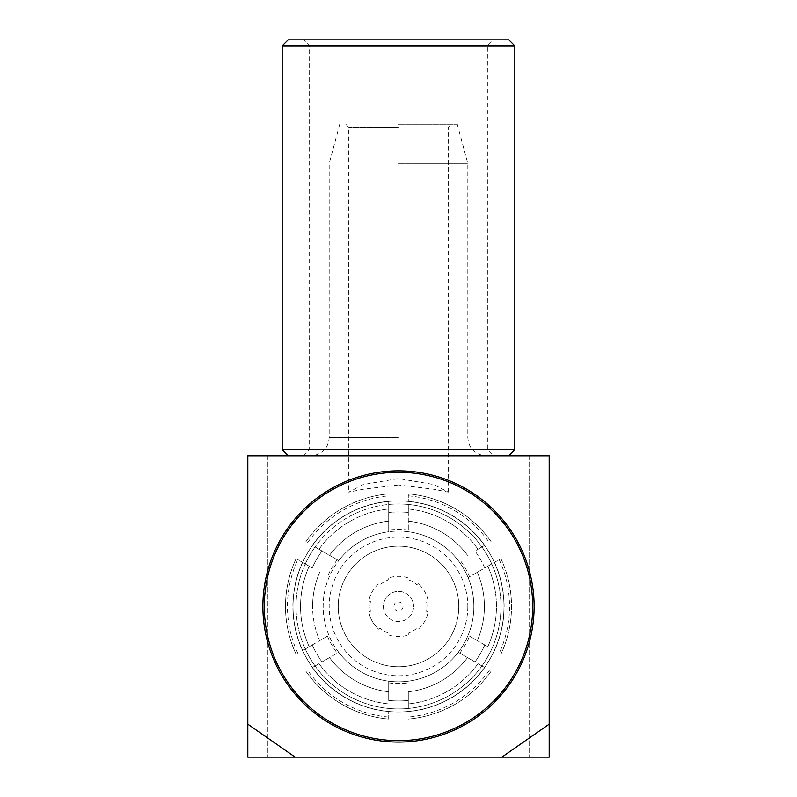 <?xml version="1.0" encoding="UTF-8"?>
<svg xmlns="http://www.w3.org/2000/svg" width="797" height="797" viewBox="0 0 797 797"><rect width="100%" height="100%" fill="white"/><g stroke="black" fill="none" stroke-linecap="round" stroke-linejoin="round"><path stroke-width="0.6" stroke-dasharray="3.98 2.99" d="M303.567 455.764L309.595 449.737L487.405 449.737L309.595 449.737L309.595 45.877L303.567 39.85L493.433 39.85L487.405 45.877L309.595 45.877L487.405 45.877L487.405 449.737L493.433 455.764L303.567 455.764L493.433 455.764M508.805 455.764L288.195 455.764L508.805 455.764M508.805 39.85L288.195 39.85M493.433 39.85L303.567 39.85M282.168 45.877L514.832 45.877M514.832 449.737L282.168 449.737M370.446 611.339A28.473 28.473 0 0 1 370.027 606.457A28.473 28.473 0 0 0 370.446 611.339L368.921 612.226A30.137 30.137 0 0 0 378.714 629.192A30.137 30.137 0 0 1 368.921 612.226L370.446 611.339M383.427 606.457A15.073 15.073 0 0 0 398.5 621.53A15.073 15.073 0 0 0 413.573 606.457A15.073 15.073 0 0 1 398.5 621.53A15.073 15.073 0 0 1 383.427 606.457A15.073 15.073 0 0 1 398.5 591.384A15.073 15.073 0 0 1 413.573 606.457A15.073 15.073 0 0 0 398.5 591.384A15.073 15.073 0 0 0 383.427 606.457M403.023 606.457A4.523 4.523 0 0 1 398.5 610.98A4.523 4.523 0 0 1 393.977 606.457A4.523 4.523 0 0 1 398.5 601.934A4.523 4.523 0 0 1 403.023 606.457M312.314 545.387A105.632 105.632 0 0 1 388.707 501.283L388.707 531.748A75.346 75.346 0 0 0 338.695 560.62L315.064 546.971A102.474 102.474 0 0 0 305.271 563.937L312.215 567.952A94.494 94.494 0 0 1 322.008 550.986L338.695 560.62A75.346 75.346 0 0 0 328.902 635.329L319.697 640.639A85.897 85.897 0 0 1 312.603 606.457A85.897 85.897 0 0 0 319.697 640.639L305.271 648.977A102.474 102.474 0 0 1 305.271 563.937L312.215 567.952A94.494 94.494 0 0 1 322.008 550.986L315.064 546.971A102.474 102.474 0 0 1 388.707 504.451L388.707 512.471A94.494 94.494 0 0 1 408.293 512.471L408.293 504.451A102.474 102.474 0 0 1 481.936 546.971L474.992 550.986A94.494 94.494 0 0 1 484.785 567.952L491.729 563.937A102.474 102.474 0 0 1 398.5 708.932A102.474 102.474 0 0 1 296.026 606.457A102.474 102.474 0 0 1 398.5 503.983A102.474 102.474 0 0 1 481.936 665.943A102.474 102.474 0 0 1 305.271 648.977L312.215 644.962A94.494 94.494 0 0 0 322.008 661.928L338.695 652.295A75.346 75.346 0 0 0 388.707 681.166L388.707 700.443A94.494 94.494 0 0 0 408.293 700.443A94.494 94.494 0 0 1 388.707 700.443L388.707 681.166A75.346 75.346 0 0 0 458.305 652.295L474.992 661.928A94.494 94.494 0 0 0 484.785 644.962A94.494 94.494 0 0 1 474.992 661.928L458.305 652.295A75.346 75.346 0 0 0 473.846 606.457A75.346 75.346 0 0 1 398.5 681.804A75.346 75.346 0 0 1 323.154 606.457A75.346 75.346 0 0 1 398.5 531.111A75.346 75.346 0 0 1 473.846 606.457A75.346 75.346 0 0 0 468.098 577.586L487.804 566.209A97.951 97.951 0 0 1 487.804 646.706L468.098 635.329L487.804 646.706A97.951 97.951 0 0 0 487.804 566.209A97.951 97.951 0 0 1 487.804 646.706M338.695 652.295A75.346 75.346 0 0 1 328.902 635.329L312.215 644.962A94.494 94.494 0 0 0 322.008 661.928L338.695 652.295M467.819 606.457A69.319 69.319 0 0 1 398.5 675.776A69.319 69.319 0 0 1 329.181 606.457A69.319 69.319 0 0 1 398.5 537.138A69.319 69.319 0 0 1 467.819 606.457M338.227 606.457A60.273 60.273 0 0 1 398.5 546.184A60.273 60.273 0 0 1 458.773 606.457A60.273 60.273 0 0 1 398.5 666.73A60.273 60.273 0 0 1 338.227 606.457A60.273 60.273 0 0 1 398.5 546.184A60.273 60.273 0 0 1 458.773 606.457A60.273 60.273 0 0 1 398.5 666.73A60.273 60.273 0 0 1 338.227 606.457M302.511 650.561L309.196 646.706A97.951 97.951 0 0 1 309.196 566.209L296.095 558.637L309.196 566.209A97.951 97.951 0 0 0 309.196 646.706L302.511 650.561A105.632 105.632 0 0 1 302.511 562.353M487.804 566.209L500.905 558.637A113.025 113.025 0 0 1 511.525 606.457A113.025 113.025 0 0 0 500.905 558.637L491.729 563.937A102.474 102.474 0 0 0 481.936 546.971L474.992 550.986A94.494 94.494 0 0 1 484.785 567.952L468.098 577.586A75.346 75.346 0 0 0 408.293 531.748L408.293 504.451A102.474 102.474 0 0 0 388.707 504.451L388.707 501.283M532.595 606.457A134.095 134.095 0 0 1 398.5 740.552A134.095 134.095 0 0 1 264.405 606.457A134.095 134.095 0 0 1 398.5 472.362A134.095 134.095 0 0 1 532.595 606.457M398.5 484.994L363.322 489.219L348.767 492.138L363.263 484.516L398.5 478.579L433.757 484.516L448.233 492.138L433.618 489.209L398.5 484.994M398.5 127.251L348.767 127.251L398.5 127.251M398.5 124.242L457.269 124.242L398.5 124.242M398.5 711.94A105.483 105.483 0 0 1 293.017 606.457A105.483 105.483 0 0 1 398.5 500.974A105.483 105.483 0 0 0 293.017 606.457A105.483 105.483 0 0 0 398.5 711.94A105.483 105.483 0 0 0 503.983 606.457A105.483 105.483 0 0 0 398.5 500.974A105.483 105.483 0 0 1 503.983 606.457A105.483 105.483 0 0 1 398.5 711.94M398.5 455.764L311.099 455.764L398.5 455.764M398.5 163.604L467.819 163.604L398.5 163.604M247.807 757.15L267.393 757.15L247.807 757.15L247.807 455.764L247.807 757.15L295.149 757.15L247.807 724.154L247.807 455.764L549.193 455.764L549.193 757.15L529.606 757.15L549.193 757.15L549.193 724.154L501.851 757.15L549.193 757.15M549.193 455.764L549.193 724.154L549.193 455.764L529.606 455.764L549.193 455.764M295.149 757.15L501.851 757.15M529.606 455.764L529.606 757.15L529.606 455.764M267.393 455.764L267.393 757.15L267.393 455.764M408.293 708.463L408.293 691.796A85.897 85.897 0 0 0 467.5 657.605A85.897 85.897 0 0 1 408.293 691.796L408.293 708.463M312.314 667.527L318.999 663.672L312.314 667.527A105.632 105.632 0 0 0 388.707 711.631L388.707 719.053A113.025 113.025 0 0 1 305.889 671.233A113.025 113.025 0 0 0 388.707 719.053A113.025 113.025 0 0 1 305.889 671.233M388.707 719.053L388.707 711.631M484.686 667.527L478.001 663.672L484.686 667.527A105.632 105.632 0 0 1 408.293 711.631M484.686 545.387L478.001 549.243L484.686 545.387A105.632 105.632 0 0 0 408.293 501.283L408.293 493.861A113.025 113.025 0 0 1 491.111 541.681A113.025 113.025 0 0 0 408.293 493.861A113.025 113.025 0 0 1 491.111 541.681M388.707 512.471L388.707 531.748A75.346 75.346 0 0 1 408.293 531.748L408.293 512.471A94.494 94.494 0 0 0 388.707 512.471M408.293 493.861L408.293 501.283M388.707 691.796A85.897 85.897 0 0 1 329.5 657.605A85.897 85.897 0 0 0 388.707 691.796M388.707 703.92A97.951 97.951 0 0 1 318.999 663.672A97.951 97.951 0 0 0 388.707 703.92A97.951 97.951 0 0 1 318.999 663.672M478.001 663.672A97.951 97.951 0 0 1 408.293 703.92A97.951 97.951 0 0 0 478.001 663.672A97.951 97.951 0 0 1 408.293 703.92M477.303 572.276A85.897 85.897 0 0 1 477.303 640.639A85.897 85.897 0 0 0 477.303 572.276M408.293 521.118A85.897 85.897 0 0 1 467.5 555.31A85.897 85.897 0 0 0 408.293 521.118M408.293 508.994A97.951 97.951 0 0 1 478.001 549.243A97.951 97.951 0 0 0 408.293 508.994A97.951 97.951 0 0 1 478.001 549.243M329.5 555.31A85.897 85.897 0 0 1 388.707 521.118A85.897 85.897 0 0 0 329.5 555.31M318.999 549.243A97.951 97.951 0 0 1 388.707 508.994A97.951 97.951 0 0 0 318.999 549.243A97.951 97.951 0 0 1 388.707 508.994M312.603 606.457A85.897 85.897 0 0 1 319.697 572.276A85.897 85.897 0 0 0 312.603 606.457M491.111 671.233A113.025 113.025 0 0 1 408.293 719.053A113.025 113.025 0 0 0 491.111 671.233A113.025 113.025 0 0 1 408.293 719.053M500.905 558.637A113.025 113.025 0 0 1 500.905 654.267A113.025 113.025 0 0 0 511.525 606.457A113.025 113.025 0 0 1 500.905 654.267M305.889 541.681A113.025 113.025 0 0 1 388.707 493.861A113.025 113.025 0 0 0 305.889 541.681A113.025 113.025 0 0 1 388.707 493.861M296.095 654.267A113.025 113.025 0 0 1 296.095 558.637A113.025 113.025 0 0 0 296.095 654.267A113.025 113.025 0 0 1 296.095 558.637M309.196 646.706A97.951 97.951 0 0 1 309.196 566.209M388.707 682.86A77.02 77.02 0 0 0 408.293 682.86M459.769 653.141A77.02 77.02 0 0 0 469.563 636.175M469.563 576.739A77.02 77.02 0 0 0 459.769 559.773M408.293 530.055A77.02 77.02 0 0 0 388.707 530.055M337.231 559.773A77.02 77.02 0 0 0 327.437 576.739M327.437 636.175A77.02 77.02 0 0 0 337.231 653.141M378.714 629.192L380.239 628.305A28.473 28.473 0 0 0 388.707 633.197L388.707 634.96A30.137 30.137 0 0 0 408.293 634.96A30.137 30.137 0 0 1 388.707 634.96L388.707 633.197A28.473 28.473 0 0 1 380.239 628.305L378.714 629.192M408.293 634.96L408.293 633.197A28.473 28.473 0 0 0 416.761 628.305L418.286 629.192A30.137 30.137 0 0 0 428.079 612.226A30.137 30.137 0 0 1 418.286 629.192L416.761 628.305A28.473 28.473 0 0 1 408.293 633.197L408.293 634.96M428.079 612.226L426.554 611.339A28.473 28.473 0 0 0 426.554 601.566L428.079 600.689A30.137 30.137 0 0 0 418.286 583.723A30.137 30.137 0 0 1 428.079 600.689L426.554 601.566A28.473 28.473 0 0 1 426.554 611.339L428.079 612.226M418.286 583.723L416.761 584.609A28.473 28.473 0 0 0 408.293 579.718L408.293 577.955A30.137 30.137 0 0 0 388.707 577.955A30.137 30.137 0 0 1 408.293 577.955L408.293 579.718A28.473 28.473 0 0 1 416.761 584.609L418.286 583.723M388.707 577.955L388.707 579.718A28.473 28.473 0 0 0 380.239 584.609L378.714 583.723A30.137 30.137 0 0 0 368.921 600.689A30.137 30.137 0 0 1 378.714 583.723L380.239 584.609A28.473 28.473 0 0 1 388.707 579.718L388.707 577.955M368.921 600.689L370.446 601.566A28.473 28.473 0 0 0 370.027 606.457A28.473 28.473 0 0 1 370.446 601.566L368.921 600.689M499.191 559.633A111.042 111.042 0 0 1 499.191 653.281M494.489 562.353A105.632 105.632 0 0 1 494.489 650.561M398.5 437.683L329.181 437.683L398.5 437.683M388.707 717.071A111.042 111.042 0 0 1 307.602 670.247M489.398 670.247A111.042 111.042 0 0 1 408.293 717.071M408.293 495.844A111.042 111.042 0 0 1 489.398 542.667M307.602 542.667A111.042 111.042 0 0 1 388.707 495.844M297.809 653.281A111.042 111.042 0 0 1 297.809 559.633M345.759 124.242L348.767 127.251L348.767 492.138M339.731 124.242L329.181 163.604L329.181 437.683C328.215 448.562 322.177 454.589 311.099 455.764M457.269 124.242L467.819 163.604L467.819 437.683C468.785 448.562 474.823 454.589 485.901 455.764M448.233 492.138L448.233 127.251L451.241 124.242"/><path stroke-width="1.2" d="M508.805 455.764L514.832 449.737L282.168 449.737L288.195 455.764M282.168 45.877L288.195 39.85L508.805 39.85L514.832 45.877L282.168 45.877L282.168 449.737M514.832 45.877L514.832 449.737M264.305 606.457A134.195 134.195 0 0 0 398.5 740.652A134.195 134.195 0 0 0 532.695 606.457A134.195 134.195 0 0 0 398.5 472.262A134.195 134.195 0 0 0 264.305 606.457M398.5 742.077A135.62 135.62 0 0 1 262.88 606.457A135.62 135.62 0 0 1 398.5 470.838A135.62 135.62 0 0 1 534.12 606.457A135.62 135.62 0 0 1 398.5 742.077M247.807 455.764L247.807 724.154L295.149 757.15L501.851 757.15L549.193 724.154L549.193 757.15L549.193 455.764L247.807 455.764M247.807 757.15L247.807 724.154L247.807 757.15L295.149 757.15M549.193 757.15L501.851 757.15"/></g></svg>
